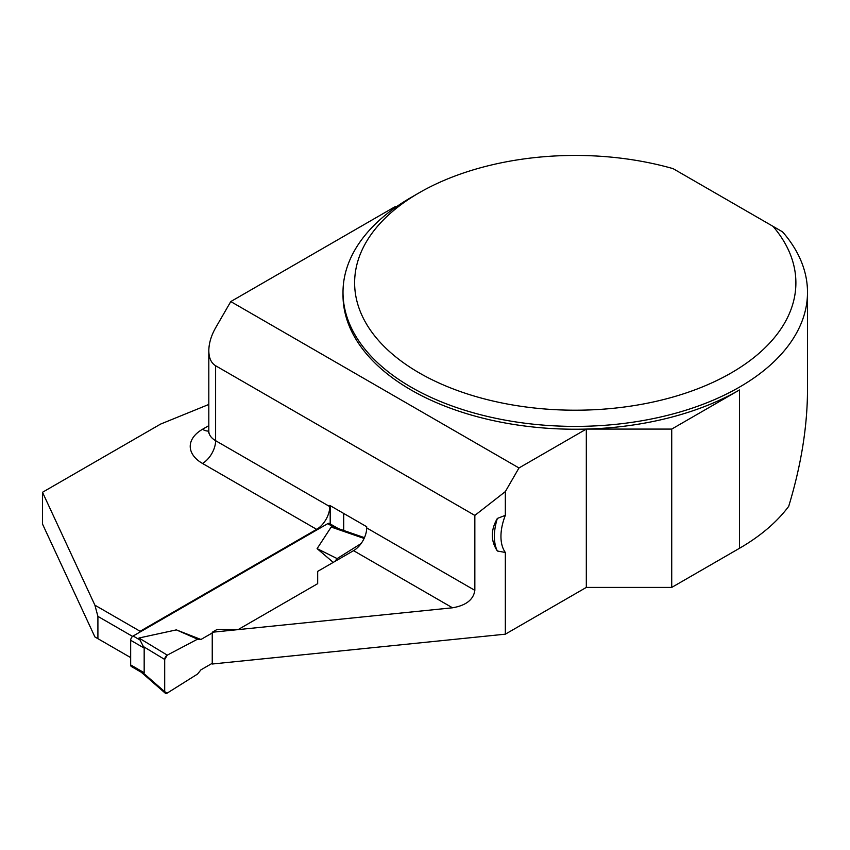 <?xml version="1.0" encoding="UTF-8"?>
<svg xmlns="http://www.w3.org/2000/svg" width="850" height="850" viewBox="0 0 850 850"><rect width="100%" height="100%" fill="white"/><g stroke="black" fill="none" stroke-linecap="round" stroke-linejoin="round"><path stroke-width="1.27" d="M338.364 528.626L329.471 523.494A3.485 2.008 120 0 0 327.728 523.664L133.131 636.013A3.485 2.008 120 0 0 130.666 640.284L144.171 648.082L138.975 638.01L176.375 629.882L197.551 639.179L200.94 639.487L176.375 629.882M130.666 640.284L130.666 664.934A3.485 2.008 120 0 0 131.389 666.528L141.493 672.361L144.171 672.732L144.171 648.082M165.24 693.164A3.485 2.008 120 0 1 164.698 691.698L164.698 659.462A3.485 2.008 -60 0 1 167.269 655.138L164.698 659.462L164.698 691.698L167.269 693.058L197.551 674.05L200.94 669.832L212.245 663.298L200.94 669.832L197.551 674.05L167.269 693.058A3.485 2.008 120 0 1 165.24 693.164L141.068 672.063M197.551 639.179L167.269 655.138L197.551 639.179L200.94 639.487L212.245 632.963L200.94 639.487M317.677 572.093L317.677 583.663L317.677 571.381L353.558 550.662A18.583 10.731 -60 0 0 366.69 527.914L366.69 526.724L329.779 505.41L329.779 506.6A18.583 10.731 120 0 1 316.646 529.348L140.101 631.274L139.485 632.347M333.243 562.392L317.103 548.633L331.192 527.043L336.897 528.116L364.459 537.668M164.698 691.698L143.236 672.956M164.698 659.462L143.236 646.468M361.112 543.543L337.131 558.588L334.804 561.489M167.269 655.138L138.975 638.01M364.108 538.443L331.192 527.043M317.103 548.633L337.131 558.588M497.356 551.013L505.336 552.457A44.71 25.808 -60 0 1 505.336 515.355L497.356 518.426C490.641 529.975 490.641 540.834 497.356 551.013A49.353 28.496 -60 0 1 497.356 518.426M505.336 515.355L505.336 491.598L474.842 515.408L215.613 365.744C211.183 363.024 208.909 358.009 208.813 350.71C208.909 343.294 211.183 335.665 215.613 327.824L230.775 301.569L518.978 467.957L586.319 429.08A232.241 134.088 180 0 1 343.007 295.152L343.007 292.304A232.241 134.088 180 0 1 411.028 197.498L419.241 192.748A220.628 127.383 180 0 1 673.104 168.651L782.542 231.837A232.241 134.088 180 0 1 807.5 292.304A232.241 134.088 180 0 1 575.259 426.392A232.241 134.088 180 0 1 343.007 292.304M366.69 527.914L474.842 590.346L474.842 515.408M474.842 590.346C473.493 599.675 466.044 605.497 452.498 607.793L353.558 550.662M505.336 552.457L505.336 634.174L212.245 664.009L212.245 632.251L452.498 607.793M97.909 638.679L97.909 616.388L94.902 605.179L42.5 492.277L42.5 524.036L94.902 636.937L130.666 657.592M97.909 616.388L132.579 636.406M94.902 605.179L140.101 631.274M42.5 492.277L160.597 424.086L208.813 404.451M212.245 632.251L217.005 629.499L238.276 629.499L317.677 583.663M807.5 292.304L807.5 389.799C807.404 426.541 801.146 465.375 788.704 506.324A232.241 134.088 180 0 1 739.479 548.293L671.723 587.414L586.319 587.414L586.319 429.08A232.241 134.088 180 0 0 739.479 389.959L671.723 429.08L586.319 429.08M505.336 634.174L586.319 587.414M518.978 467.957L505.336 491.598M397.131 206.263A58.066 33.522 180 0 1 394.559 206.996L230.775 301.569M671.723 587.414L671.723 429.08M773.001 226.323A220.628 127.383 180 0 1 693.972 390.192A220.628 127.383 180 0 1 403.251 362.599A220.628 127.383 180 0 1 419.241 192.748M330.193 523.908L330.193 505.654M343.697 530.474L343.697 513.453M327.728 523.664L333.997 527.276M133.131 636.013L139.389 639.636M130.666 664.934L144.171 672.732M316.646 529.348L202.47 463.441A41.799 24.14 180 0 1 202.47 429.303L208.813 425.648M208.813 350.71L208.813 431.205A23.226 13.409 0 0 0 215.613 440.683A18.583 10.731 -60 0 1 202.47 463.441M215.613 365.744L215.613 440.683L329.779 506.6M739.479 548.293L739.479 389.959M208.813 431.078A18.583 10.731 60 0 1 202.47 429.303M208.813 431.205L208.462 432.862"/></g></svg>
